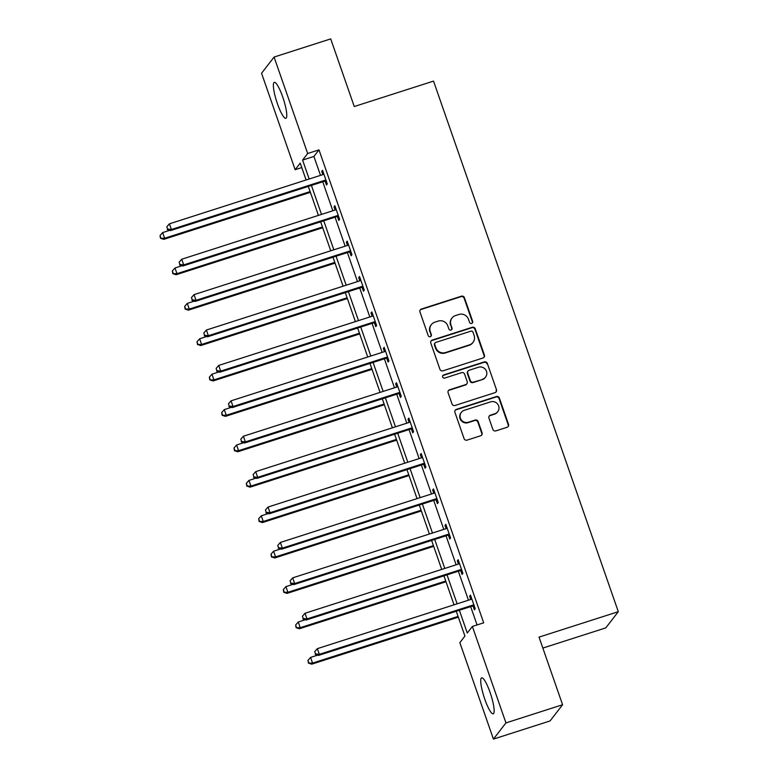 <?xml version="1.0" encoding="UTF-8"?>
<svg xmlns="http://www.w3.org/2000/svg" width="778" height="778" viewBox="0 0 778 778"><rect width="100%" height="100%" fill="white"/><g stroke="black" fill="none" stroke-linecap="round" stroke-linejoin="round"><path stroke-width="1.17" d="M471.663 323.434A1.663 1.624 37.7 0 0 472.674 321.372L464.437 297.711A2.383 2.315 37.7 0 0 461.432 296.194L421.413 309.031A2.383 2.315 37.7 0 0 419.964 311.968L428.211 335.639A1.663 1.624 37.7 0 0 431.08 336.154A1.663 1.624 37.7 0 0 431.323 334.637L430.253 331.574A7.605 7.41 37.7 0 1 434.892 322.16L438.218 321.09A7.605 7.41 37.7 0 1 447.817 325.943L448.887 329.006A1.663 1.624 37.7 0 0 451.755 329.522A1.663 1.624 37.7 0 0 451.999 328.005L450.929 324.941A7.605 7.41 37.7 0 1 455.568 315.537L458.903 314.468A7.605 7.41 37.7 0 1 468.492 319.311L469.562 322.374A1.663 1.624 37.7 0 0 471.663 323.434M472.246 323.094A1.663 1.624 37.7 0 0 472.334 321.81L464.096 298.149A2.383 2.315 37.7 0 0 461.091 296.632L421.073 309.469A2.383 2.315 37.7 0 0 420.149 310.033M430.895 336.359A1.663 1.624 37.7 0 0 430.983 335.075L430.253 331.574M451.571 329.726A1.663 1.624 37.7 0 0 451.658 328.442L450.929 324.941M484.801 699.237A18.896 3.589 72.2 0 1 481.67 677.832A18.896 3.589 72.2 0 1 490.082 692.41A18.896 3.589 72.2 0 1 493.213 713.825A18.896 3.589 72.2 0 1 484.801 699.237M277.435 103.746A18.896 3.589 72.2 0 1 274.303 82.342A18.896 3.589 72.2 0 1 282.706 96.919A18.896 3.589 72.2 0 1 285.837 118.324A18.896 3.589 72.2 0 1 277.435 103.746M492.863 429.368A2.383 2.315 37.7 0 0 495.858 430.886L507.091 427.287A2.383 2.315 37.7 0 0 508.53 424.341L499.379 398.064A2.383 2.315 37.7 0 0 496.383 396.547L456.365 409.384A2.383 2.315 37.7 0 0 454.916 412.321L464.067 438.607A2.383 2.315 37.7 0 0 467.063 440.124L480.629 435.768A2.383 2.315 37.7 0 0 482.078 432.831L478.159 421.579A2.383 2.315 37.7 0 0 475.164 420.062L468.434 422.221A6.36 6.195 37.7 0 1 461.325 412.369A6.36 6.195 37.7 0 1 464.281 410.307L490.626 401.856A6.36 6.195 37.7 0 1 497.735 411.708A6.36 6.195 37.7 0 1 494.779 413.77L490.393 415.18A2.383 2.315 37.7 0 0 488.944 418.126L492.863 429.368M301.767 167.581L295.144 169.701L261.564 73.258L274.08 57.057L330.708 38.9L354.253 106.528L433.531 81.107L618.306 611.693L539.028 637.114L562.582 704.742L505.953 722.908L493.437 739.1L459.847 642.647L464.923 636.083L456.268 611.236M274.08 57.057L307.67 153.509L302.593 160.073L309.187 178.998M459.36 610.244L467.286 633.02L472.363 626.455L483.692 622.828L318.99 149.882L307.67 153.509M472.363 626.455L505.953 722.908M482.963 358.006A2.383 2.315 37.7 0 0 484.412 355.069L475.251 328.783A2.383 2.315 37.7 0 0 472.256 327.266L432.237 340.103A2.383 2.315 37.7 0 0 430.788 343.04L439.94 369.326A2.383 2.315 37.7 0 0 442.945 370.843L482.963 358.006M487.32 363.423L496.471 389.71A2.383 2.315 37.7 0 1 495.022 392.647L455.004 405.484A2.383 2.315 37.7 0 1 452.008 403.967L448.089 392.715A2.383 2.315 37.7 0 1 449.538 389.778L465.769 384.575A2.383 2.315 37.7 0 0 467.208 381.628L464.612 374.169A2.383 2.315 37.7 0 0 461.617 372.652L444.715 378.069A1.663 1.624 37.7 0 1 442.857 375.492A1.663 1.624 37.7 0 1 443.635 374.957L484.315 361.906A2.383 2.315 37.7 0 1 487.32 363.423L496.471 389.71M542.84 648.074L605.78 627.885L618.306 611.693M318.99 149.882L313.913 156.446L320.507 175.371M322.744 181.78L332.838 210.77M335.065 217.188L345.16 246.169M347.396 252.587L357.491 281.578M359.728 287.986L369.822 316.977M372.059 323.395L382.154 352.385M384.381 358.794L394.475 387.784M396.712 394.203L406.806 423.183M409.043 429.602L419.138 458.592M421.365 465.001L431.469 493.991M433.696 500.41L443.791 529.4M446.027 535.809L456.122 564.799M458.359 571.208L468.453 600.198M470.68 606.616L477.07 624.948M325.165 181.332L326.439 185.008L327.285 183.919L322.549 170.294L321.703 171.393L322.821 174.622M337.487 216.741L338.77 220.417L339.616 219.318L334.871 205.703L334.025 206.792L335.153 210.031M349.818 252.14L351.102 255.816L351.948 254.717L347.202 241.102L346.356 242.201L347.484 245.43M362.149 287.549L363.423 291.215L364.269 290.126L359.533 276.511L358.687 277.6L359.806 280.829M374.481 322.948L375.755 326.624L376.601 325.525L371.865 311.91L371.018 313.009L372.137 316.238M386.802 358.347L388.086 362.023L388.932 360.934L384.186 347.309L383.34 348.408L384.468 351.637M399.133 393.756L400.417 397.422L401.263 396.333L396.517 382.718L395.671 383.807L396.799 387.036M411.465 429.155L412.739 432.831L413.585 431.732L408.849 418.117L408.003 419.216L409.121 422.444M423.786 464.563L425.07 468.23L425.916 467.14L421.17 453.525L420.324 454.615L421.452 457.843M436.118 499.962L437.401 503.638L438.247 502.539L433.502 488.924L432.656 490.023L433.784 493.252M448.449 535.361L449.723 539.037L450.569 537.948L445.833 524.323L444.987 525.422L446.115 528.651M460.78 570.77L462.054 574.436L462.9 573.347L458.164 559.732L457.318 560.821L458.436 564.05M473.102 606.169L474.386 609.845L475.232 608.746L470.486 595.131L469.64 596.23L470.768 599.459M562.582 704.742L550.056 720.943L493.437 739.1M306.094 179.99L300.22 163.137L295.144 169.701M454.031 604.827L443.937 575.837M441.709 569.418L431.615 540.438M429.378 534.019L419.284 505.029M417.047 498.62L406.952 469.63M404.716 463.211L394.621 434.221M392.394 427.812L382.299 398.822M380.063 392.404L369.968 363.423M367.731 357.005L357.637 328.015M355.41 321.606L345.315 292.616M343.079 286.197L332.984 257.207M330.747 250.798L320.653 221.808M318.416 215.389L308.321 186.409M311.414 185.417L321.509 214.407M323.745 220.816L333.84 249.806M336.077 256.215L346.171 285.205M348.398 291.624L358.493 320.614M360.729 327.023L370.824 356.013M373.061 362.431L383.155 391.422M385.382 397.83L395.487 426.821M397.714 433.229L407.808 462.22M410.045 468.638L420.139 497.628M422.376 504.037L432.471 533.027M434.698 539.446L444.792 568.426M447.029 574.845L457.124 603.835M313.913 156.446L302.593 160.073M321.703 171.393L322.802 171.043M334.025 206.792L335.133 206.442M346.356 242.201L347.465 241.841M358.687 277.6L359.786 277.25M371.018 313.009L372.117 312.649M383.34 348.408L384.449 348.058M395.671 383.807L396.77 383.457M408.003 419.216L409.102 418.856M420.324 454.615L421.433 454.264M432.656 490.023L433.764 489.663M444.987 525.422L446.086 525.072M457.318 560.821L458.417 560.471M469.64 596.23L470.748 595.87M452.028 318.007L451.687 318.445A7.605 7.41 37.7 0 0 450.598 325.379M431.352 324.64L431.012 325.078A7.605 7.41 37.7 0 0 429.913 332.012M483.887 357.442A2.383 2.315 37.7 0 0 484.072 355.507L474.92 329.22A2.383 2.315 37.7 0 0 471.915 327.703L431.897 340.54A2.383 2.315 37.7 0 0 430.973 341.104M472.995 332.225A1.663 1.624 37.7 0 0 470.894 331.165L435.768 342.437A1.663 1.624 37.7 0 0 434.756 344.498L435.884 347.727A7.605 7.41 37.7 0 0 445.473 352.57L469.484 344.868A7.605 7.41 37.7 0 0 474.123 335.464L472.995 332.225M434.99 342.981L434.659 343.419A1.663 1.624 37.7 0 0 434.416 344.936L434.756 344.498M473.024 342.398L472.684 342.835A7.605 7.41 37.7 0 1 469.153 345.306L445.142 353.008A7.605 7.41 37.7 0 1 435.544 348.165L434.416 344.936M495.946 392.083A2.383 2.315 37.7 0 0 496.131 390.148M466.868 383.797L466.537 384.235A2.383 2.315 37.7 0 1 465.429 385.013L449.198 390.216A2.383 2.315 37.7 0 0 448.274 390.78M486.979 363.861A2.383 2.315 37.7 0 0 483.984 362.344L443.295 375.395A1.663 1.624 37.7 0 0 442.711 375.725M482.603 379.168A6.36 6.195 37.7 0 0 485.618 369.657A6.36 6.195 37.7 0 0 478.46 367.255L469.173 370.231A2.383 2.315 37.7 0 0 467.724 373.168L470.33 380.637A2.383 2.315 37.7 0 0 473.325 382.144L482.272 379.606A6.36 6.195 37.7 0 0 485.229 377.544L485.569 377.106M468.064 370.999L467.734 371.437A2.383 2.315 37.7 0 0 467.393 373.605L467.724 373.168M482.272 379.606L472.985 382.582A2.383 2.315 37.7 0 1 469.99 381.074L467.393 373.605M497.735 411.708L497.405 412.146A6.36 6.195 37.7 0 1 494.438 414.207L490.052 415.617A2.383 2.315 37.7 0 0 489.129 416.181M461.325 412.369L460.984 412.807A6.36 6.195 37.7 0 0 468.093 422.658L468.434 422.221M481.553 435.203A2.383 2.315 37.7 0 0 481.738 433.268L477.818 422.016A2.383 2.315 37.7 0 0 474.823 420.499L468.093 422.658M508.005 426.723A2.383 2.315 37.7 0 0 508.199 424.778L499.038 398.501A2.383 2.315 37.7 0 0 496.043 396.984L456.025 409.821A2.383 2.315 37.7 0 0 455.101 410.385M169.701 230.317L162.641 232.583L164.615 238.253L163.769 239.352L310.383 192.331M160.822 237.825L160.035 235.559L160.482 238.263L164.615 238.253L310.13 191.583M160.035 235.559L162.641 232.583M163.769 239.352L160.482 238.263M326.011 180.243L325.632 180.214A2.422 2.363 37.7 0 0 324.727 180.321L171.384 229.5L169.41 223.831L322.753 174.651A2.422 2.363 37.7 0 0 323.541 174.214L323.823 173.971M326.42 181.43L324.786 181.313A2.422 2.363 37.7 0 0 323.881 181.42L170.538 230.599L171.384 229.5L167.591 229.072L166.803 226.806L167.591 229.072M167.251 229.51L170.538 230.599M169.41 223.831L166.803 226.806M182.023 265.716L174.972 267.982L176.946 273.661L176.1 274.751L322.714 227.73M173.154 273.224L172.366 270.958L172.813 273.661L176.946 273.661L322.462 226.991M172.366 270.958L174.972 267.982M176.1 274.751L172.813 273.661M194.354 301.125L187.294 303.391L189.278 309.061L188.432 310.159L335.046 263.129M185.485 308.633L184.687 306.367L185.145 309.07L189.278 309.061L334.783 262.39M184.687 306.367L187.294 303.391M188.432 310.159L185.145 309.07M338.333 215.642L337.953 215.613A2.422 2.363 37.7 0 0 337.059 215.72L183.715 264.899L181.731 259.23L335.075 210.05A2.422 2.363 37.7 0 0 335.872 209.613L336.154 209.379M338.751 216.829L337.107 216.712A2.422 2.363 37.7 0 0 336.213 216.819L182.869 265.998L183.715 264.899L179.922 264.471L179.135 262.205L179.922 264.471M179.582 264.909L182.869 265.998M181.731 259.23L179.135 262.205M350.664 251.051L350.285 251.022A2.422 2.363 37.7 0 0 349.38 251.129L196.037 300.308L194.062 294.629L347.406 245.449A2.422 2.363 37.7 0 0 348.194 245.021L348.486 244.778M351.082 252.237L349.439 252.111A2.422 2.363 37.7 0 0 348.534 252.218L195.19 301.397L196.037 300.308L192.254 299.88L191.456 297.604L192.254 299.88M191.913 300.318L195.19 301.397M194.062 294.629L191.456 297.604M206.685 336.524L199.625 338.79L201.599 344.459L200.753 345.558L347.377 298.538M197.806 344.032L197.019 341.766L197.476 344.469L201.599 344.459L347.114 297.799M197.019 341.766L199.625 338.79M200.753 345.558L197.476 344.469M219.017 371.933L211.956 374.189L213.931 379.868L213.084 380.957L359.699 333.937M210.138 379.44L209.35 377.165L209.797 379.878L213.931 379.868L359.446 333.198M209.35 377.165L211.956 374.189M213.084 380.957L209.797 379.878M231.338 407.332L224.288 409.598L226.262 415.267L225.416 416.366L372.03 369.346M222.469 414.839L221.681 412.573L222.129 415.277L226.262 415.267L371.777 368.597M221.681 412.573L224.288 409.598M225.416 416.366L222.129 415.277M362.995 286.45L362.616 286.421A2.422 2.363 37.7 0 0 361.712 286.528L208.368 335.707L206.394 330.037L359.737 280.858A2.422 2.363 37.7 0 0 360.525 280.42L360.807 280.177M363.404 287.636L361.77 287.52A2.422 2.363 37.7 0 0 360.866 287.627L207.522 336.806L208.368 335.707L204.575 335.279L203.787 333.013L204.575 335.279M204.235 335.717L207.522 336.806M206.394 330.037L203.787 333.013M375.327 321.849L374.947 321.829A2.422 2.363 37.7 0 0 374.043 321.936L220.699 371.116L218.725 365.436L372.069 316.257A2.422 2.363 37.7 0 0 372.856 315.829L373.139 315.586M375.735 323.035L374.101 322.919A2.422 2.363 37.7 0 0 373.197 323.026L219.853 372.205L220.699 371.116L216.906 370.688L216.119 368.412L216.906 370.688M216.566 371.125L219.853 372.205M218.725 365.436L216.119 368.412M387.648 357.258L387.269 357.228A2.422 2.363 37.7 0 0 386.374 357.335L233.03 406.515L231.047 400.845L384.39 351.666A2.422 2.363 37.7 0 0 385.178 351.228L385.47 350.985M388.066 358.444L386.423 358.327A2.422 2.363 37.7 0 0 385.528 358.434L232.184 407.614L233.03 406.515L229.238 406.087L228.44 403.821L229.238 406.087M228.897 406.524L232.184 407.614M231.047 400.845L228.44 403.821M399.98 392.657L399.6 392.627A2.422 2.363 37.7 0 0 398.696 392.734L245.352 441.914L243.378 436.244L396.722 387.065A2.422 2.363 37.7 0 0 397.509 386.627L397.801 386.394M400.388 393.843L398.754 393.726A2.422 2.363 37.7 0 0 397.85 393.833L244.506 443.013L245.352 441.914L241.559 441.486L240.772 439.22L241.559 441.486M241.229 441.923L244.506 443.013M243.378 436.244L240.772 439.22M412.311 428.065L411.932 428.036A2.422 2.363 37.7 0 0 411.027 428.143L257.683 477.322L255.709 471.643L409.053 422.464A2.422 2.363 37.7 0 0 409.841 422.036L410.123 421.793M412.719 429.252L411.085 429.125A2.422 2.363 37.7 0 0 410.181 429.232L256.837 478.412L257.683 477.322L253.891 476.895L253.103 474.619L253.891 476.895M253.55 477.332L256.837 478.412M255.709 471.643L253.103 474.619M424.632 463.464L424.253 463.435A2.422 2.363 37.7 0 0 423.358 463.542L270.015 512.721L268.04 507.052L421.384 457.872A2.422 2.363 37.7 0 0 422.172 457.435L422.454 457.192M425.051 464.651L423.417 464.534A2.422 2.363 37.7 0 0 422.512 464.641L269.169 513.82L270.015 512.721L266.222 512.294L265.434 510.028L266.222 512.294M265.881 512.731L269.169 513.82M268.04 507.052L265.434 510.028M436.964 498.863L436.584 498.844A2.422 2.363 37.7 0 0 435.68 498.951L282.336 548.13L280.362 542.451L433.706 493.271A2.422 2.363 37.7 0 0 434.494 492.834L434.785 492.6M437.382 500.05L435.738 499.933A2.422 2.363 37.7 0 0 434.834 500.04L281.49 549.219L282.336 548.13L278.553 547.693L277.756 545.427L278.553 547.693M278.213 548.13L281.49 549.219M280.362 542.451L277.756 545.427M449.295 534.272L448.916 534.243A2.422 2.363 37.7 0 0 448.011 534.35L294.668 583.529L292.693 577.86L446.037 528.68A2.422 2.363 37.7 0 0 446.825 528.243L447.107 527.999M449.703 535.459L448.07 535.332A2.422 2.363 37.7 0 0 447.165 535.449L293.821 584.628L294.668 583.529L290.875 583.101L290.087 580.826L290.875 583.101M290.534 583.539L293.821 584.628M292.693 577.86L290.087 580.826M461.626 569.671L461.247 569.642A2.422 2.363 37.7 0 0 460.343 569.749L306.999 618.928L305.025 613.259L458.368 564.079A2.422 2.363 37.7 0 0 459.156 563.642L459.438 563.408M462.035 570.858L460.401 570.741A2.422 2.363 37.7 0 0 459.497 570.848L306.153 620.027L306.999 618.928L303.206 618.5L302.418 616.234L303.206 618.5M302.866 618.938L306.153 620.027M305.025 613.259L302.418 616.234M243.67 442.731L236.609 444.997L238.583 450.676L237.737 451.765L384.361 404.745M234.8 450.238L234.003 447.972L234.46 450.676L238.583 450.676L384.099 404.006M234.003 447.972L236.609 444.997M237.737 451.765L234.46 450.676M256.001 478.139L248.941 480.405L250.915 486.075L250.069 487.164L396.683 440.144M247.122 485.647L246.334 483.371L246.782 486.085L250.915 486.075L396.43 439.405M246.334 483.371L248.941 480.405M250.069 487.164L246.782 486.085M268.322 513.538L261.272 515.804L263.246 521.474L262.4 522.573L409.014 475.553M259.453 521.046L258.666 518.78L259.113 521.484L263.246 521.474L408.761 474.813M258.666 518.78L261.272 515.804M262.4 522.573L259.113 521.484M280.654 548.947L273.593 551.203L275.577 556.883L274.731 557.972L421.345 510.952M271.785 556.455L270.987 554.179L271.444 556.892L275.577 556.883L421.083 510.212M270.987 554.179L273.593 551.203M274.731 557.972L271.444 556.892M292.985 584.346L285.925 586.612L287.899 592.282L287.053 593.381L433.677 546.351M284.106 591.854L283.318 589.588L283.776 592.291L287.899 592.282L433.414 545.611M283.318 589.588L285.925 586.612M287.053 593.381L283.776 592.291M305.316 619.745L298.256 622.011L300.23 627.69L299.384 628.78L445.998 581.759M296.437 627.253L295.65 624.987L296.097 627.69L300.23 627.69L445.745 581.02M295.65 624.987L298.256 622.011M299.384 628.78L296.097 627.69M317.638 655.154L310.587 657.42L312.561 663.089L311.715 664.179L458.33 617.158M308.769 662.662L307.981 660.386L308.428 663.099L312.561 663.089L458.077 616.419M307.981 660.386L310.587 657.42M311.715 664.179L308.428 663.099M473.948 605.08L473.569 605.051A2.422 2.363 37.7 0 0 472.674 605.158L319.33 654.337L317.346 648.658L470.69 599.478A2.422 2.363 37.7 0 0 471.478 599.05L471.769 598.807M474.366 606.256L472.723 606.14A2.422 2.363 37.7 0 0 471.828 606.247L318.484 655.426L319.33 654.337L315.537 653.909L314.74 651.633L315.537 653.909M315.197 654.347L318.484 655.426M317.346 648.658L314.74 651.633M325.632 180.214L324.786 181.313M324.727 180.321L323.881 181.42M337.953 215.613L337.107 216.712M337.059 215.72L336.213 216.819M350.285 251.022L349.439 252.111M349.38 251.129L348.534 252.218M362.616 286.421L361.77 287.52M361.712 286.528L360.866 287.627M374.947 321.829L374.101 322.919M374.043 321.936L373.197 323.026M387.269 357.228L386.423 358.327M386.374 357.335L385.528 358.434M399.6 392.627L398.754 393.726M398.696 392.734L397.85 393.833M411.932 428.036L411.085 429.125M411.027 428.143L410.181 429.232M424.253 463.435L423.417 464.534M423.358 463.542L422.512 464.641M436.584 498.844L435.738 499.933M435.68 498.951L434.834 500.04M448.916 534.243L448.07 535.332M448.011 534.35L447.165 535.449M461.247 569.642L460.401 570.741M460.343 569.749L459.497 570.848M473.569 605.051L472.723 606.14M472.674 605.158L471.828 606.247"/></g></svg>

